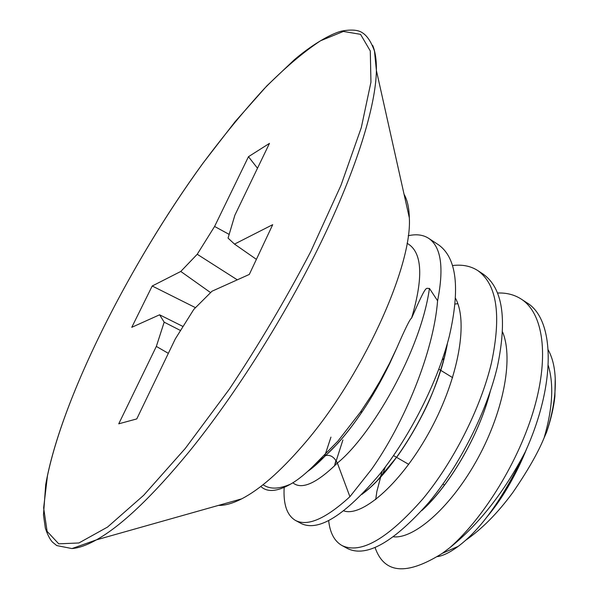 <?xml version="1.0" encoding="UTF-8"?>
<svg xmlns="http://www.w3.org/2000/svg" width="599" height="599" viewBox="0 0 599 599"><rect width="100%" height="100%" fill="white"/><g stroke="black" fill="none" stroke-linecap="round" stroke-linejoin="round"><path stroke-width="0.9" d="M341.954 545.517L347.675 548.602C366.603 557.676 393.7 542.245 428.974 502.306C459.246 465.865 486.665 412.322 497.41 366.536C507.353 318.863 502.643 288.074 483.281 274.185L477.777 270.568C496.983 284.368 501.55 315.111 491.479 362.814C480.615 408.623 453.136 462.278 422.901 498.847C387.68 538.935 360.695 554.487 341.954 545.517C334.407 541.189 329.974 532.863 328.656 520.538M428.57 238.275C441.134 246.736 444.144 267.566 437.592 300.765C433.661 351.845 404.235 423.283 371.402 469.526L349.913 496.683C325.676 518.839 307.519 526.746 295.442 520.411L301.334 523.586C318.728 531.837 344.844 515.387 379.691 474.243C409.671 436.746 437.584 382.297 449.31 336.264C460.309 288.426 456.752 257.974 438.655 244.894L428.57 238.275C423.051 234.763 416.268 233.917 408.211 235.744M295.442 520.411C286.966 515.342 283.207 504.343 284.173 487.421M375.034 547.441C384.139 573.812 406.579 575.766 442.354 553.319L449.886 547.643C483.865 517.693 519.153 460.788 534.256 408.046C549.41 355.237 543.121 313.165 521.272 299.111C514.474 294.73 506.619 292.701 497.717 293.008M385.397 466.868L382.289 475.232M376.254 495.605L376.097 496.286M349.913 496.683L337.372 463.057C334.242 456.992 330.326 454.506 325.624 455.607L315.418 463.948C306.336 473.188 298.055 479.911 290.582 484.134C277.18 491.697 267.251 492.475 260.797 486.47M452.694 265.529C462.338 264.361 470.702 266.038 477.777 270.568M449.886 547.643C478.736 524.507 503.849 492.625 525.211 452.005C556.224 384.011 555.048 319.117 526.618 302.615L521.272 299.111M525.211 452.005C503.355 497.904 481.012 529.359 458.183 546.37C450.163 552.315 443.245 555.737 437.427 556.628M548.242 349.928C554.292 361.017 556.464 375.955 554.741 394.734C553.566 406.564 550.848 419.053 546.58 432.208L544.147 437.749C538.082 452.642 527.614 470.934 512.751 492.618C497.507 513.306 481.656 529.299 465.191 540.59M555.228 377.834L554.891 396.508C553.693 407.567 550.923 419.472 546.58 432.208M437.592 300.765L429.438 288.411C425.619 289.137 427.439 282.174 411.595 318.129C423.238 278.445 422.362 253.886 408.952 244.459L407.058 243.231M290.582 484.134C279.898 488.777 271.354 489.346 264.96 485.849L262.983 484.771M315.418 463.948L337.911 441.111L360.313 412.269L371.515 395.318L379.916 381.234L389.515 363.323L396.8 347.982C405.246 328.522 410.18 318.571 411.595 318.129M308.418 470.732L324.958 456.041C336.608 445.821 349.075 430.966 362.358 411.461L362.38 411.431C372.091 396.995 381.151 381.136 389.552 363.855L396.441 348.783M218.463 505.399C225.022 505.578 232.771 503.392 241.719 498.832C259.607 489.585 279.868 471.915 302.502 445.813C361.242 378.845 412.449 266.705 409.327 217.841C409.095 207.801 407.335 199.939 404.063 194.256M249.311 274.432L272.702 224.67L234.516 244.107L228.062 238.11L234.875 215.206L269.468 143.378L248.473 156.698L214.592 226.459L197.228 254.268L180.786 271.452L152.206 286L131.765 327.316L159.596 314.797L164.178 322.172L156.339 346.417L118.744 423.822L136.767 418.918L175.29 338.929L193.844 309.331L212.001 291.219L249.311 274.432M168.349 353.35L156.339 346.417M180.554 330.536L164.178 322.172M183.069 326.522L159.596 314.797M195.499 307.676L152.206 286M210.601 292.619L180.786 271.452M237.309 279.838L197.228 254.268M229.162 234.396L214.592 226.459M257.495 168.244L248.473 156.698M256.402 259.36L234.516 244.107M382.319 470.904L380.268 477.47M393.393 536.786C413.31 539.205 449.25 509.053 475.906 461.829C502.636 414.695 514.017 359.58 502.621 332.071M342.913 439.943L334.601 465.835M343.691 510.835C361.01 517.274 398.784 486.208 427.806 434.694C456.94 383.308 469.144 323.774 455.599 298.467M292.851 482.794C301.664 490.042 316.504 483.468 337.372 463.057C371.208 435.735 420.798 351.044 429.438 288.411M487.489 516.203C503.43 496.683 516.533 474.094 526.791 448.426M444.181 358.277L442.159 360.029M365.502 490.716L365.36 491.727M422.43 509.914C449.647 484.98 478.758 435.967 489.997 392.263M457.823 303.693L455.158 304.015M330.955 437.128L324.546 456.58M362.485 493.883C395.482 470.058 438.416 397.998 447.303 343.699M443.784 359.782L443.32 359.011M544.147 437.749C552.622 408.533 553.993 384.423 548.257 365.435M241.719 498.832L96.409 539.864C121.283 525.989 152.176 496.616 189.097 451.758C235.639 394.427 285.79 314.992 321.311 241.756C356.764 168.484 375.813 106.053 376.397 70.48C376.539 59.96 375.296 51.604 372.675 45.412M202.829 163.385C128.575 265.477 60.492 400.641 45.704 484.673L43.472 514.945L45.344 528.176C47.598 534.802 49.957 539.422 52.413 542.05L56.733 545.569L71.985 548.564L96.409 539.864C87.207 544.993 79.263 547.875 72.569 548.504M185.286 448.434L143.67 495.298L107.543 527.06L78.903 542.979L58.724 543.825L47.119 531.388L43.637 507.915L47.463 475.748C65.605 390.159 131.308 261.935 202.814 163.46C223.449 135.831 243.958 110.875 264.339 88.585C284.39 68.226 303.116 52.285 320.54 40.762L343.377 31.448L360.546 34.338L370.287 50.96L370.946 82.153L361.309 127.587L340.966 185.338L310.671 251.737C286.09 298.781 259.008 344.56 229.417 389.065L185.286 448.434M554.891 396.508L554.741 394.734M458.183 546.37L442.354 553.319M325.624 455.607L337.372 443.814C345.563 434.792 353.897 424.002 362.38 411.431M389.552 363.855L396.8 347.982M325.317 455.779C318.631 462.742 312.73 467.969 307.616 471.458M382.252 470.986L376.898 491.3L375.7 499.603M421.891 510.513C447.311 487.863 478.234 438.356 490.259 391.476M335.934 460.332L334.512 465.917M362.043 494.332L370.227 487.511L376.913 481.019L397.586 456.034C408.121 441.126 417.69 424.773 426.301 406.983C437.06 384.438 445.342 356.645 447.475 343.077M486.276 517.761C501.984 499.431 515.664 475.898 527.337 447.161M389.575 363.818L389.515 363.323M362.358 411.461L360.313 412.269M409.327 217.841L376.397 70.48L374.48 51.05C371.155 41.788 367.097 35.67 362.29 32.713C358.299 29.995 351.793 29.381 342.778 30.886C335.058 32.159 315.995 41.346 294.394 59.698L266.847 85.874L235.063 121.732L202.919 163.265M438.865 369.179L452.642 377.655M487.579 399.151L488.035 399.436M393.536 455.584L408.713 464.36M442.908 484.127L444.555 485.078"/></g></svg>
